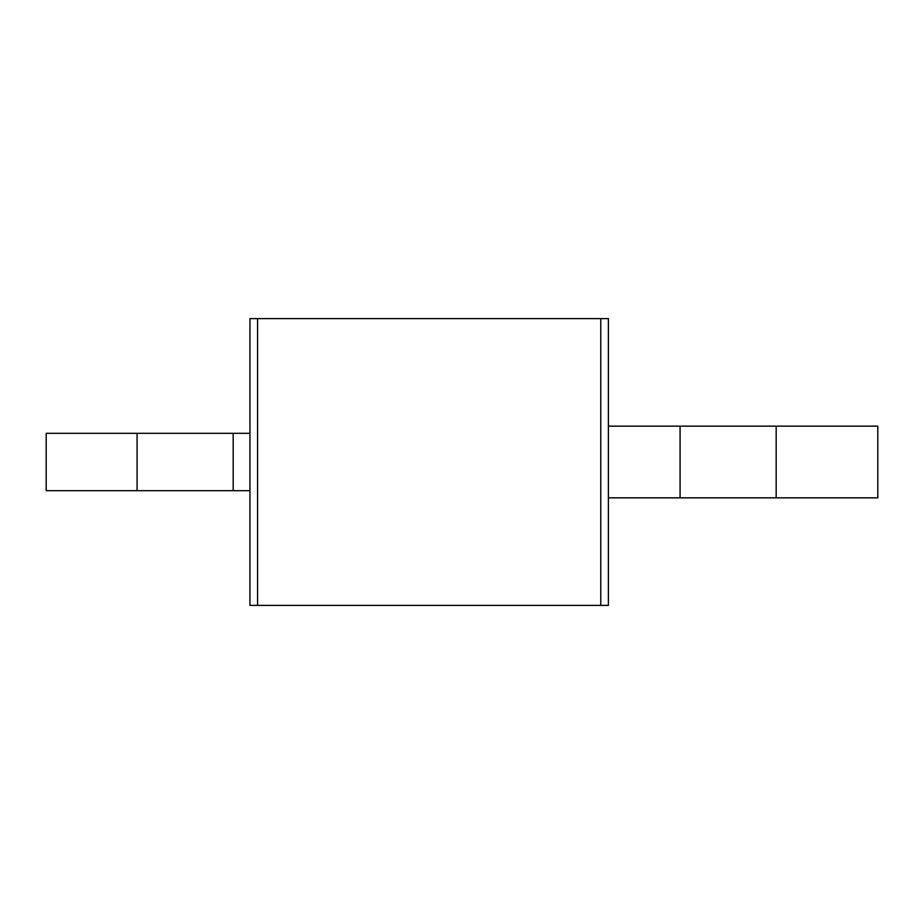<?xml version="1.0" encoding="UTF-8"?>
<svg xmlns="http://www.w3.org/2000/svg" width="924" height="924" viewBox="0 0 924 924"><rect width="100%" height="100%" fill="white"/><g stroke="black" fill="none" stroke-linecap="round" stroke-linejoin="round"><path stroke-width="1.39" d="M776.172 426.16L680.076 426.16L680.076 497.84L776.172 497.84L776.172 426.16L608.385 426.16L608.385 497.84L776.172 497.84L776.172 426.16L680.076 426.16L680.076 497.84L877.8 497.84L877.8 426.16L776.172 426.16L877.8 426.16L877.8 497.84L776.172 497.84L776.172 426.16L877.8 426.16L877.8 497.84L776.172 497.84M680.076 497.84L608.385 497.84L608.385 605.382L600.773 605.382L600.773 318.618L608.385 318.618L608.385 497.84L680.076 497.84L680.076 426.16L608.385 426.16L608.385 605.382L249.942 605.382L249.942 490.679L233.183 490.679L233.183 433.321L249.942 433.321L249.942 490.679L233.183 490.679L233.183 433.321L249.942 433.321L249.942 605.382L257.565 605.382L257.565 318.618L249.942 318.618L249.942 490.679L137.087 490.679L137.087 433.321L249.942 433.321L249.942 318.618L249.942 433.321M233.183 490.679L137.087 490.679L137.087 433.321L233.183 433.321L233.183 490.679L46.2 490.679L46.2 433.321L233.183 433.321M137.087 490.679L46.2 490.679L46.2 433.321L137.087 433.321L137.087 490.679L46.2 490.679L46.2 433.321L137.087 433.321M608.385 497.84L608.385 605.382L600.773 605.382L600.773 318.618L608.385 318.618L608.385 426.16L680.076 426.16M600.773 605.382L257.565 605.382L600.773 605.382L600.773 318.618L249.942 318.618L257.565 318.618L257.565 605.382L249.942 605.382L249.942 490.679M608.385 426.16L608.385 318.618L257.565 318.618L257.565 605.382M600.773 318.618L257.565 318.618"/></g></svg>
